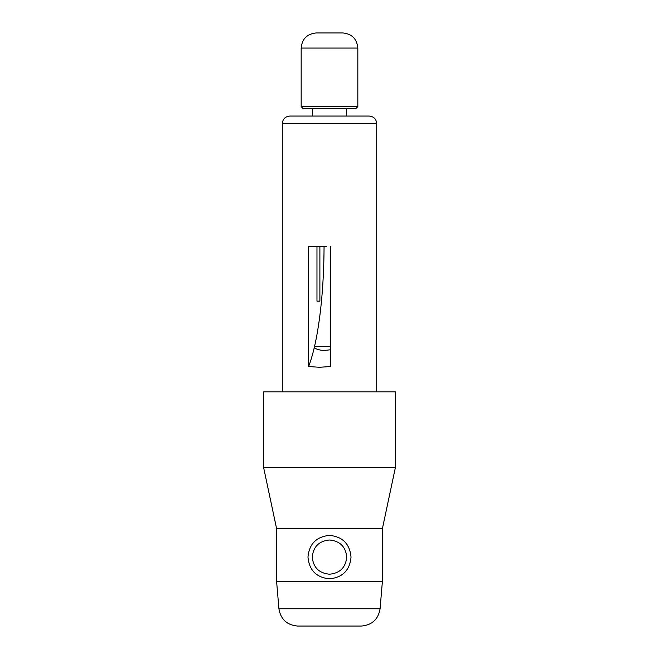 <?xml version="1.0" encoding="UTF-8"?>
<svg xmlns="http://www.w3.org/2000/svg" width="659" height="659" viewBox="0 0 659 659"><rect width="100%" height="100%" fill="white"/><g stroke="black" fill="none" stroke-linecap="round" stroke-linejoin="round"><path stroke-width="0.99" d="M312.267 557.102C313.313 546.673 319.055 540.973 329.5 540.001C339.945 540.981 345.687 546.682 346.733 557.102C345.687 567.531 339.937 573.231 329.5 574.203C319.047 573.215 313.305 567.514 312.267 557.102M329.5 535.38C316.361 536.706 309.186 543.947 307.975 557.102C309.195 570.266 316.369 577.506 329.5 578.824C342.647 577.498 349.822 570.257 351.025 557.102C349.797 543.922 342.622 536.681 329.5 535.38M380.078 608.759C378.266 619.378 371.989 625.144 361.256 626.05L297.744 626.05C287.011 625.144 280.734 619.378 278.922 608.759L380.078 608.759L382.385 581.584L276.615 581.584L278.922 608.759M395.416 467.388L263.584 467.388L263.584 391.833L395.416 391.833L395.416 467.388L382.385 528.699L276.615 528.699L276.615 581.584M330.744 346.494L314.228 346.494L314.228 347.779C317.061 349.517 320.538 350.415 324.64 350.448L330.744 349.74M316.971 246.392L316.971 301.163L319.887 301.163L319.887 246.392M301.171 48.058C302.061 38.881 307.102 33.848 316.279 32.95L342.721 32.95C351.898 33.848 356.939 38.881 357.829 48.058L301.171 48.058L301.171 106.618L357.829 106.618L355.942 108.504L303.058 108.504L301.171 106.618M346.502 116.058L346.502 108.504L355.942 108.504M282.283 123.612C282.727 119.024 285.248 116.503 289.836 116.058L369.164 116.058C373.752 116.511 376.273 119.024 376.717 123.612L282.283 123.612L282.283 391.833M330.744 246.392L330.744 366.519L319.384 367.277L308.61 366.519L308.61 246.392L326.666 246.392M319.887 301.163L316.971 301.163M308.61 366.519A139.774 29.952 90 0 0 314.228 347.779M314.524 346.494A139.774 29.952 90 0 0 324.055 246.392M276.615 528.699L263.584 467.388M382.385 528.699L382.385 581.584M357.829 48.058L357.829 106.618M376.717 123.612L376.717 391.833M312.498 108.504L312.498 116.058"/></g></svg>
